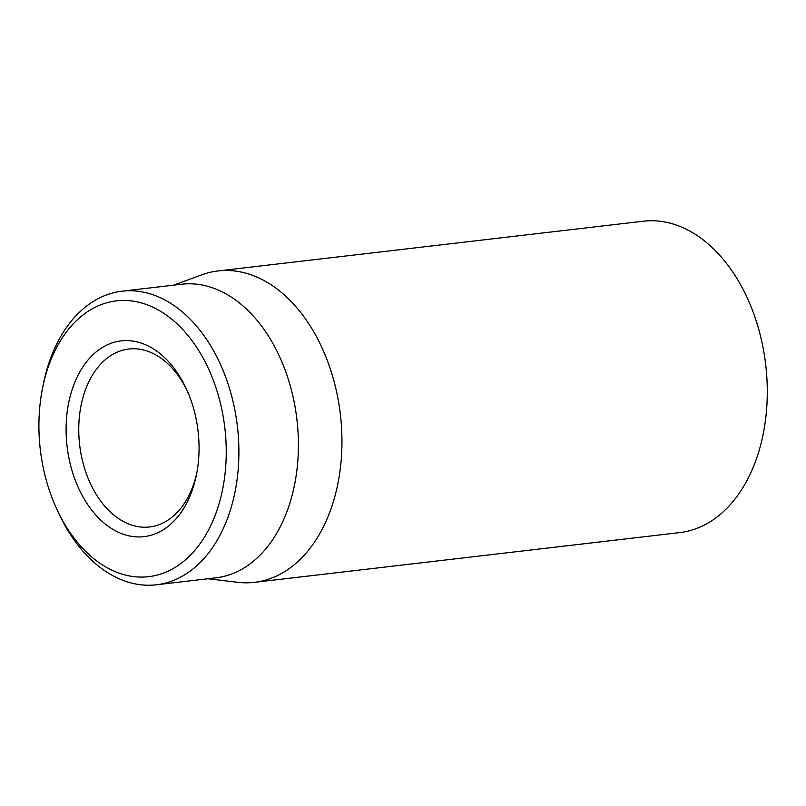 <?xml version="1.0" encoding="UTF-8"?>
<svg xmlns="http://www.w3.org/2000/svg" width="806" height="806" viewBox="0 0 806 806"><rect width="100%" height="100%" fill="white"/><g stroke="black" fill="none" stroke-linecap="round" stroke-linejoin="round"><path stroke-width="1.21" d="M254.404 582.345L679.73 532.595A156.757 104.891 -96.7 0 0 765.7 364.715A156.757 104.891 -96.7 0 0 643.309 221.207L217.983 270.947A156.757 104.891 83.3 0 1 314.521 333.15A156.757 104.891 83.3 0 1 336.233 491.106A156.757 104.891 83.3 0 1 254.404 582.345A156.757 104.891 83.3 0 1 237.629 582.305L208.019 578.758M196.916 472.387A89.577 59.936 83.3 0 1 149.594 526.963A89.577 59.936 83.3 0 1 79.653 444.962A89.577 59.936 83.3 0 1 128.779 349.028A89.577 59.936 83.3 0 1 183.949 384.573A89.577 59.936 83.3 0 1 187.415 391.212M181.813 379.999A98.534 65.931 -96.7 0 0 79.582 372.342A98.534 65.931 -96.7 0 0 102.906 522.066A98.534 65.931 -96.7 0 0 196.523 474.452A98.534 65.931 -96.7 0 0 186.559 389.298A98.534 65.931 -96.7 0 0 181.813 379.999M63.2 521.583A138.844 92.902 83.3 0 1 56.511 508.485A138.844 92.902 83.3 0 1 42.476 388.492A138.844 92.902 83.3 0 1 174.388 321.403A138.844 92.902 83.3 0 1 207.243 532.373A138.844 92.902 83.3 0 1 63.2 521.583M56.511 508.485L58.213 512.203A147.8 98.896 -96.7 0 0 65.336 526.147A147.8 98.896 -96.7 0 0 156.354 584.793A147.8 98.896 -96.7 0 0 233.508 498.763A147.8 98.896 -96.7 0 0 213.046 349.844A147.8 98.896 -96.7 0 0 122.018 291.198A147.8 98.896 -96.7 0 0 43.272 384.472L42.476 388.492M156.354 584.793L215.867 577.831A147.8 98.896 -96.7 0 0 293.011 491.811A147.8 98.896 -96.7 0 0 272.549 342.882A147.8 98.896 -96.7 0 0 181.521 284.236L122.018 291.198M173.673 285.153L201.671 274.866A156.757 104.891 83.3 0 1 217.983 270.947"/></g></svg>
